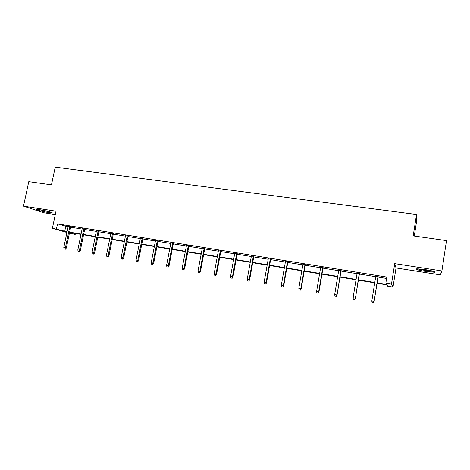 <?xml version="1.0" encoding="UTF-8"?>
<svg xmlns="http://www.w3.org/2000/svg" width="470" height="470" viewBox="0 0 470 470"><rect width="100%" height="100%" fill="white"/><g stroke="black" fill="none" stroke-linecap="round" stroke-linejoin="round"><path stroke-width="0.7" d="M40.173 209.79C45.772 210.63 53.827 212.757 51.912 212.869L48.428 212.534C42.946 211.706 34.868 209.596 36.736 209.461L40.173 209.79M425.65 269.68C433.099 270.949 436.084 271.807 434.609 272.253L425.397 271.401C418.053 270.15 415.092 269.298 416.52 268.84L425.65 269.68M394.718 263.629L396.022 267.953L440.32 274.891L441.912 270.937L394.718 263.629L391.498 283.974L393.002 287.07L387.697 286.189L386.933 284.891L377.046 283.257M66.91 232.509L52.399 228.261L55.989 211.195L23.5 206.16L28.77 181.667L51.471 184.869L55.225 167.12L416.532 214.514L413.201 235.875L446.5 240.57L441.912 270.937M23.5 206.16L43.54 212.722L55.278 214.561M396.022 267.953L393.002 287.07M75.406 233.472L75.206 234.442L69.395 233.238M414.293 236.028L416.514 221.811L416.532 214.514M84.741 229.049L82.197 228.637M113.388 233.684L110.855 233.279M142.909 238.466L140.401 238.061M173.359 243.395L170.868 242.99M204.779 248.483L202.306 248.084M237.209 253.735L234.759 253.336M270.702 259.158L268.282 258.764M305.318 264.763L302.927 264.375M341.103 270.555L338.747 270.174M378.121 276.548L375.806 276.172M377.11 282.864L386.669 284.444L385.852 283.046L386.804 277.065L57.51 223.885L68.097 226.816M70.647 227.227L82.103 229.084M84.647 229.501L96.327 231.393M98.865 231.804L110.761 233.731M113.294 234.142L125.419 236.11M127.946 236.522L140.307 238.525M142.821 238.93L155.423 240.975M157.926 241.38L170.775 243.466M173.271 243.871L186.373 245.992M188.858 246.398L202.218 248.56M204.685 248.965L218.315 251.174M220.771 251.573L234.671 253.824M237.121 254.223L251.297 256.52M253.73 256.914L268.194 259.258M270.614 259.651L285.372 262.049M287.781 262.436L302.839 264.88M305.23 265.268L320.599 267.759M322.972 268.141L338.659 270.685M341.014 271.067L357.03 273.663M359.368 274.045L375.718 276.695M378.039 277.071L386.581 278.457M359.456 273.528L357.118 273.146M323.06 267.636L320.681 267.248M287.863 261.937L285.46 261.543M253.818 256.42L251.385 256.027M220.865 251.086L218.403 250.686M188.946 245.922L186.461 245.516M158.02 240.91L155.511 240.505M128.034 236.058L125.513 235.652M98.959 231.352L96.421 230.94M70.735 226.781L68.185 226.37M385.852 283.046L391.498 283.974M52.399 228.261L67.069 231.751M57.51 223.885L56.453 228.925M69.619 232.168L81.081 234.06M83.625 234.477L95.304 236.404M97.842 236.821L109.745 238.784M112.277 239.201L124.409 241.204M126.929 241.615L139.296 243.654M141.811 244.071L154.418 246.151M156.921 246.562L169.776 248.683M172.267 249.094L185.374 251.256M187.859 251.662L201.219 253.865M203.692 254.276L217.322 256.52M219.784 256.925L233.69 259.217M236.134 259.622L250.316 261.96M252.754 262.36L267.219 264.751M269.645 265.145L284.403 267.583M286.812 267.976L301.875 270.462M304.272 270.855L319.641 273.393M322.021 273.781L337.713 276.372M340.069 276.76L356.09 279.403M358.434 279.785L374.79 282.482M69.495 232.762L75.206 234.442M374.725 282.875L358.369 280.179M356.025 279.791L340.01 277.147M337.648 276.76L321.956 274.169M319.577 273.775L304.202 271.237M301.811 270.843L286.747 268.352M284.338 267.959L269.58 265.521M267.154 265.121L252.69 262.736M250.251 262.33L236.069 259.992M233.619 259.587L219.719 257.29M217.258 256.884L203.628 254.634M201.154 254.229L187.788 252.02M185.303 251.609L172.202 249.447M169.705 249.035L156.851 246.915M154.348 246.503L141.74 244.424M139.226 244.006L126.865 241.962M124.338 241.551L112.207 239.547M109.68 239.13L97.778 237.162M95.24 236.745L83.554 234.818M81.01 234.395L69.548 232.503M65.759 226.434L64.737 231.363M373.298 302.827L372.081 302.615L373.368 302.88L373.997 301.346L371.817 300.97L375.836 275.955M378.015 276.307L374.126 301.452L378.156 276.331M373.368 302.88L374.126 301.452M371.817 300.97L372.081 302.615M354.556 299.555L353.364 299.349L354.662 299.619L355.238 298.092L353.093 297.721L357.153 272.929M359.291 273.276L355.426 298.203L359.491 273.311M354.662 299.619L355.426 298.203M353.093 297.721L353.364 299.349M336.132 296.347L334.963 296.141L336.267 296.411L336.796 294.89L334.693 294.526L338.782 269.956M340.885 270.297L337.043 295.013L341.138 270.338M336.267 296.411L337.043 295.013M334.693 294.526L334.963 296.141M432.905 271.108C429.956 271.161 421.296 269.821 418.447 268.875L418.365 268.846M423.652 269.386L427.659 270.009M417.56 268.817C420.885 269.868 430.132 271.313 433.693 271.331M49.661 211.805L39.198 209.643M38.481 209.555L50.349 212.005M318.026 293.192L316.874 292.986L318.19 293.257L318.672 291.747L316.598 291.382L320.716 267.036M322.79 267.371L318.672 291.747L318.965 291.876L323.096 267.418M318.19 293.257L318.965 291.876M316.598 291.382L316.874 292.986M300.218 290.084L299.084 289.89L300.412 290.16L300.847 288.651L298.814 288.298L302.962 264.163M304.995 264.493L300.847 288.651L301.194 288.786L305.353 264.551M300.412 290.16L301.194 288.786M298.814 288.298L299.084 289.89M282.711 287.035L281.595 286.841L282.928 287.111L283.322 285.607L281.318 285.261L285.496 261.338M287.493 261.661L283.322 285.607L283.716 285.754L287.904 261.725M282.928 287.111L283.716 285.754M281.318 285.261L281.595 286.841M265.491 284.033L264.393 283.839L265.738 284.115L266.085 282.617L264.117 282.276L268.317 258.559M270.285 258.876L266.085 282.617L266.525 282.77L270.738 258.952M265.738 284.115L266.525 282.77M264.117 282.276L264.393 283.839M248.554 281.078L247.473 280.89L248.824 281.166L249.135 279.674L247.197 279.339L251.421 255.827M253.354 256.138L249.135 279.674L249.617 279.832L253.859 256.221M248.824 281.166L249.617 279.832M247.197 279.339L247.473 280.89M231.886 278.175L230.829 277.987L232.186 278.264L231.886 278.175L232.456 276.777L230.547 276.448L234.794 253.136M236.704 253.442L232.456 276.777L232.985 276.947L237.244 253.53M232.186 278.264L232.985 276.947M230.547 276.448L230.829 277.987M215.495 275.314L214.449 275.132L215.812 275.408L215.495 275.314L216.041 273.928L214.167 273.605L218.438 250.487M220.312 250.792L216.041 273.928L216.617 274.104L220.9 250.886M215.812 275.408L216.617 274.104M214.167 273.605L214.449 275.132M199.362 272.5L198.334 272.324L199.703 272.6L199.362 272.5L199.897 271.125L198.052 270.808L202.341 247.884M204.186 248.184L199.897 271.125L200.514 271.308L204.814 248.283M199.703 272.6L200.514 271.308M198.052 270.808L198.334 272.324M183.482 269.733L182.472 269.557L183.846 269.839L183.482 269.733L184.005 268.37L182.19 268.053L186.496 245.322M188.311 245.616L184.005 268.37L184.657 268.552L188.981 245.722M183.846 269.839L184.657 268.552M182.19 268.053L182.472 269.557M167.855 267.013L166.862 266.837L168.242 267.119L167.855 267.013L168.36 265.65L166.574 265.339L170.904 242.796M172.69 243.084L168.36 265.65L169.059 265.844L173.401 243.202M168.242 267.119L169.059 265.844M166.574 265.339L166.862 266.837M152.468 264.328L151.493 264.158L152.879 264.44L152.468 264.328L152.967 262.977L151.205 262.671L155.552 240.311M157.309 240.599L152.967 262.977L153.696 263.176L158.055 240.716M152.879 264.44L153.696 263.176M151.205 262.671L151.493 264.158M137.322 261.69L136.359 261.52L137.751 261.802L137.322 261.69L137.804 260.345L136.071 260.045L140.436 237.867M142.169 238.149L137.804 260.345L138.574 260.55L142.951 238.272M137.751 261.802L138.574 260.55M136.071 260.045L136.359 261.52M122.412 259.088L121.46 258.923L122.858 259.205L122.412 259.088L122.882 257.754L121.172 257.46L125.555 235.458M127.258 235.734L122.882 257.754L123.681 257.965L128.075 235.864M122.858 259.205L123.681 257.965M121.172 257.46L121.46 258.923M107.724 256.526L106.79 256.367L108.188 256.649L107.724 256.526L108.182 255.204L106.502 254.91L110.897 233.085M112.571 233.361L108.182 255.204L109.017 255.422L113.423 233.496M108.188 256.649L109.017 255.422M106.502 254.91L106.79 256.367M93.26 254.006L92.343 253.847L93.747 254.129L93.26 254.006L93.706 252.69L92.05 252.402L96.456 230.752M98.112 231.017L93.706 252.69L94.576 252.913L98.994 231.164M93.747 254.129L94.576 252.913M92.05 252.402L92.343 253.847M79.013 251.52L78.108 251.368L79.518 251.65L79.013 251.52L79.448 250.216L77.814 249.934L82.238 228.449M83.866 228.714L79.448 250.216L80.346 250.445L84.782 228.861M79.518 251.65L80.346 250.445M77.814 249.934L78.108 251.368M64.977 249.077L64.09 248.924L65.5 249.206L64.977 249.077L65.4 247.778L63.797 247.502L68.226 226.182M69.83 226.44L65.4 247.778L66.335 248.007L70.776 226.599M65.5 249.206L66.335 248.007M63.797 247.502L64.09 248.924"/></g></svg>
